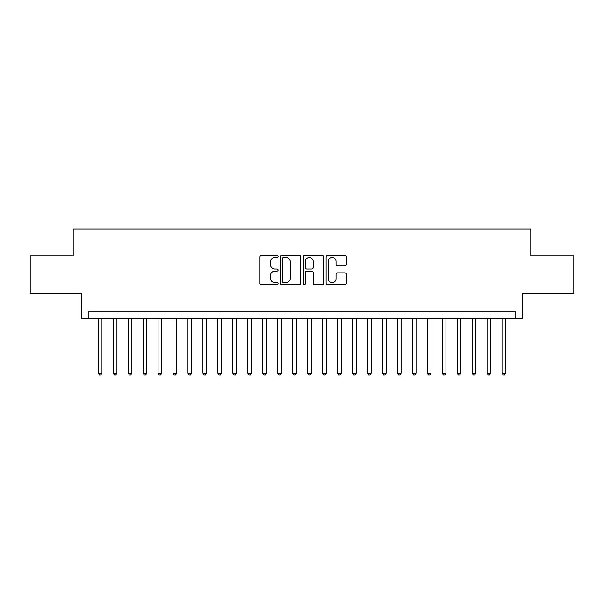 <?xml version="1.0" encoding="UTF-8"?>
<svg xmlns="http://www.w3.org/2000/svg" width="604" height="604" viewBox="0 0 604 604"><rect width="100%" height="100%" fill="white"/><g stroke="black" fill="none" stroke-linecap="round" stroke-linejoin="round"><path stroke-width="0.91" d="M278.074 256.421A1.027 1.027 0 0 0 277.047 255.394L261.449 255.394A1.465 1.465 0 0 0 259.984 256.859L259.984 283.284A1.465 1.465 0 0 0 261.449 284.748L277.047 284.748A1.027 1.027 0 0 0 278.074 283.721A1.027 1.027 0 0 0 277.047 282.695L275.024 282.695A4.696 4.696 0 0 1 270.328 277.999L270.328 275.794A4.696 4.696 0 0 1 275.024 271.098L277.047 271.098A1.027 1.027 0 0 0 278.074 270.071A1.027 1.027 0 0 0 277.047 269.044L275.024 269.044A4.696 4.696 0 0 1 270.328 264.348L270.328 262.144A4.696 4.696 0 0 1 275.024 257.447L277.047 257.447A1.027 1.027 0 0 0 278.074 256.421M344.899 265.745A1.465 1.465 0 0 0 346.364 264.273L346.364 256.859A1.465 1.465 0 0 0 344.899 255.394L327.579 255.394A1.465 1.465 0 0 0 326.107 256.859L326.107 283.284A1.465 1.465 0 0 0 327.579 284.748L344.899 284.748A1.465 1.465 0 0 0 346.364 283.284L346.364 274.329A1.465 1.465 0 0 0 344.899 272.865L337.485 272.865A1.465 1.465 0 0 0 336.02 274.329L336.02 278.769A3.926 3.926 0 0 1 332.094 282.695A3.926 3.926 0 0 1 328.168 278.769L328.168 261.373A3.926 3.926 0 0 1 332.094 257.447A3.926 3.926 0 0 1 336.02 261.373L336.02 264.273A1.465 1.465 0 0 0 337.485 265.745L344.899 265.745M515.106 318.678L522.581 318.678L522.581 293.25L573.8 293.25L573.8 255.862L530.803 255.862L530.803 228.946L73.197 228.946L73.197 255.862L30.2 255.862L30.2 293.25L81.419 293.25L81.419 318.678L515.106 318.678L515.106 311.196L88.894 311.196L88.894 318.678M300.716 256.859A1.465 1.465 0 0 0 299.244 255.394L281.925 255.394A1.465 1.465 0 0 0 280.46 256.859L280.46 283.284A1.465 1.465 0 0 0 281.925 284.748L299.244 284.748A1.465 1.465 0 0 0 300.716 283.284L300.716 256.859M304.756 255.394L322.075 255.394A1.465 1.465 0 0 1 323.54 256.859L323.54 283.284A1.465 1.465 0 0 1 322.075 284.748L314.661 284.748A1.465 1.465 0 0 1 313.189 283.284L313.189 272.57A1.465 1.465 0 0 0 311.724 271.098L306.809 271.098A1.465 1.465 0 0 0 305.337 272.57L305.337 283.721A1.027 1.027 0 0 1 304.31 284.748A1.027 1.027 0 0 1 303.284 283.721L303.284 256.859A1.465 1.465 0 0 1 304.756 255.394M283.54 257.447A1.027 1.027 0 0 0 282.513 258.474L282.513 281.668A1.027 1.027 0 0 0 283.54 282.695L285.669 282.695A4.696 4.696 0 0 0 290.365 277.999L290.365 262.144A4.696 4.696 0 0 0 285.669 257.447L283.54 257.447M313.189 261.449A3.926 3.926 0 0 0 309.263 257.523A3.926 3.926 0 0 0 305.337 261.449L305.337 267.58A1.465 1.465 0 0 0 306.809 269.044L311.724 269.044A1.465 1.465 0 0 0 313.189 267.58L313.189 261.449M98.241 318.678L98.241 373.106L101.985 373.106L101.985 318.678M101.985 373.106L100.86 375.054L99.366 375.054L98.241 373.106M113.197 318.678L113.197 373.106L116.934 373.106L116.934 318.678M116.934 373.106L115.817 375.054L114.322 375.054L113.197 373.106M128.154 318.678L128.154 373.106L131.891 373.106L131.891 318.678M131.891 373.106L130.766 375.054L129.271 375.054L128.154 373.106M143.11 318.678L143.11 373.106L146.847 373.106L146.847 318.678M146.847 373.106L145.723 375.054L144.228 375.054L143.11 373.106M158.059 318.678L158.059 373.106L161.804 373.106L161.804 318.678M161.804 373.106L160.679 375.054L159.184 375.054L158.059 373.106M173.016 318.678L173.016 373.106L176.753 373.106L176.753 318.678M176.753 373.106L175.636 375.054L174.141 375.054L173.016 373.106M187.972 318.678L187.972 373.106L191.71 373.106L191.71 318.678M191.71 373.106L190.585 375.054L189.09 375.054L187.972 373.106M202.929 318.678L202.929 373.106L206.666 373.106L206.666 318.678M206.666 373.106L205.541 375.054L204.046 375.054L202.929 373.106M217.878 318.678L217.878 373.106L221.623 373.106L221.623 318.678M221.623 373.106L220.498 375.054L219.003 375.054L217.878 373.106M232.834 318.678L232.834 373.106L236.572 373.106L236.572 318.678M236.572 373.106L235.454 375.054L233.959 375.054L232.834 373.106M247.791 318.678L247.791 373.106L251.528 373.106L251.528 318.678M251.528 373.106L250.403 375.054L248.908 375.054L247.791 373.106M262.748 318.678L262.748 373.106L266.485 373.106L266.485 318.678M266.485 373.106L265.36 375.054L263.865 375.054L262.748 373.106M277.697 318.678L277.697 373.106L281.434 373.106L281.434 318.678M281.434 373.106L280.316 375.054L278.822 375.054L277.697 373.106M292.653 318.678L292.653 373.106L296.39 373.106L296.39 318.678M296.39 373.106L295.273 375.054L293.778 375.054L292.653 373.106M307.61 318.678L307.61 373.106L311.347 373.106L311.347 318.678M311.347 373.106L310.222 375.054L308.727 375.054L307.61 373.106M322.566 318.678L322.566 373.106L326.303 373.106L326.303 318.678M326.303 373.106L325.178 375.054L323.684 375.054L322.566 373.106M337.515 318.678L337.515 373.106L341.252 373.106L341.252 318.678M341.252 373.106L340.135 375.054L338.64 375.054L337.515 373.106M352.472 318.678L352.472 373.106L356.209 373.106L356.209 318.678M356.209 373.106L355.092 375.054L353.597 375.054L352.472 373.106M367.428 318.678L367.428 373.106L371.166 373.106L371.166 318.678M371.166 373.106L370.041 375.054L368.546 375.054L367.428 373.106M382.377 318.678L382.377 373.106L386.122 373.106L386.122 318.678M386.122 373.106L384.997 375.054L383.502 375.054L382.377 373.106M397.334 318.678L397.334 373.106L401.071 373.106L401.071 318.678M401.071 373.106L399.954 375.054L398.459 375.054L397.334 373.106M412.29 318.678L412.29 373.106L416.028 373.106L416.028 318.678M416.028 373.106L414.91 375.054L413.415 375.054L412.29 373.106M427.247 318.678L427.247 373.106L430.984 373.106L430.984 318.678M430.984 373.106L429.859 375.054L428.364 375.054L427.247 373.106M442.196 318.678L442.196 373.106L445.941 373.106L445.941 318.678M445.941 373.106L444.816 375.054L443.321 375.054L442.196 373.106M457.152 318.678L457.152 373.106L460.89 373.106L460.89 318.678M460.89 373.106L459.772 375.054L458.277 375.054L457.152 373.106M472.109 318.678L472.109 373.106L475.846 373.106L475.846 318.678M475.846 373.106L474.729 375.054L473.234 375.054L472.109 373.106M487.066 318.678L487.066 373.106L490.803 373.106L490.803 318.678M490.803 373.106L489.678 375.054L488.183 375.054L487.066 373.106M502.015 318.678L502.015 373.106L505.759 373.106L505.759 318.678M505.759 373.106L504.634 375.054L503.14 375.054L502.015 373.106"/></g></svg>
